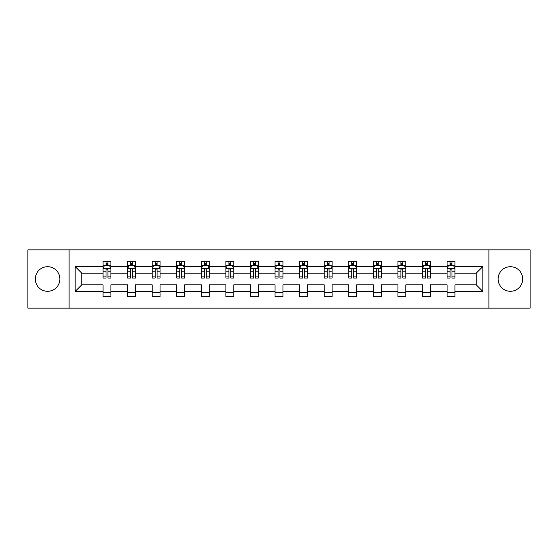 <?xml version="1.0" encoding="UTF-8"?>
<svg xmlns="http://www.w3.org/2000/svg" width="558" height="558" viewBox="0 0 558 558"><rect width="100%" height="100%" fill="white"/><g stroke="black" fill="none" stroke-linecap="round" stroke-linejoin="round"><path stroke-width="0.84" d="M510.41 266.71A12.29 12.29 0 0 0 498.12 279A12.29 12.29 0 0 0 510.41 291.29A12.29 12.29 0 0 0 522.7 279A12.29 12.29 0 0 0 510.41 266.71M47.59 266.71A12.29 12.29 0 0 0 35.3 279A12.29 12.29 0 0 0 47.59 291.29A12.29 12.29 0 0 0 59.88 279A12.29 12.29 0 0 0 47.59 266.71M488.906 308.142L530.1 308.142L530.1 249.858L488.906 249.858L488.906 308.142L69.094 308.142L69.094 249.858L27.9 249.858L27.9 308.142L69.094 308.142M454.958 291.443L454.958 284.831L476.225 284.831L482.844 291.443L454.958 291.443L454.958 296.723L447.084 296.723L447.084 291.443L430.385 291.443L430.385 296.723L422.511 296.723L422.511 291.443L405.812 291.443L405.812 296.723L397.931 296.723L397.931 291.443L381.233 291.443L381.233 296.723L373.358 296.723L373.358 291.443L356.66 291.443L356.66 296.723L348.785 296.723L348.785 291.443L332.087 291.443L332.087 296.723L324.212 296.723L324.212 291.443L307.514 291.443L307.514 296.723L299.639 296.723L299.639 291.443L282.941 291.443L282.941 296.723L275.059 296.723L275.059 291.443L258.361 291.443L258.361 296.723L250.486 296.723L250.486 291.443L233.788 291.443L233.788 296.723L225.913 296.723L225.913 291.443L209.215 291.443L209.215 296.723L201.34 296.723L201.34 291.443L184.642 291.443L184.642 296.723L176.767 296.723L176.767 291.443L160.069 291.443L160.069 296.723L152.188 296.723L152.188 291.443L135.489 291.443L135.489 296.723L127.615 296.723L127.615 291.443L110.916 291.443L110.916 296.723L103.042 296.723L103.042 291.443L75.156 291.443L75.156 266.557L103.042 266.557L103.042 261.277L110.916 261.277L110.916 266.557L127.615 266.557L127.615 261.277L135.489 261.277L135.489 266.557L152.188 266.557L152.188 261.277L160.069 261.277L160.069 266.557L176.767 266.557L176.767 261.277L184.642 261.277L184.642 266.557L201.34 266.557L201.34 261.277L209.215 261.277L209.215 266.557L225.913 266.557L225.913 261.277L233.788 261.277L233.788 266.557L250.486 266.557L250.486 261.277L258.361 261.277L258.361 266.557L275.059 266.557L275.059 261.277L282.941 261.277L282.941 266.557L299.639 266.557L299.639 261.277L307.514 261.277L307.514 266.557L324.212 266.557L324.212 261.277L332.087 261.277L332.087 266.557L348.785 266.557L348.785 261.277L356.66 261.277L356.66 266.557L373.358 266.557L373.358 261.277L381.233 261.277L381.233 266.557L397.931 266.557L397.931 261.277L405.812 261.277L405.812 266.557L422.511 266.557L422.511 261.277L430.385 261.277L430.385 266.557L447.084 266.557L447.084 261.277L454.958 261.277L454.958 266.557L482.844 266.557L482.844 291.443M488.906 249.858L69.094 249.858M447.084 266.557L447.084 273.169L430.385 273.169L430.385 266.557M430.385 291.443L430.385 284.831L447.084 284.831L447.084 291.443M422.511 266.557L422.511 273.169L405.812 273.169L405.812 266.557M405.812 291.443L405.812 284.831L422.511 284.831L422.511 291.443M397.931 266.557L397.931 273.169L381.233 273.169L381.233 266.557M381.233 291.443L381.233 284.831L397.931 284.831L397.931 291.443M373.358 266.557L373.358 273.169L356.66 273.169L356.66 266.557M356.66 291.443L356.66 284.831L373.358 284.831L373.358 291.443M348.785 266.557L348.785 273.169L332.087 273.169L332.087 266.557M332.087 291.443L332.087 284.831L348.785 284.831L348.785 291.443M324.212 266.557L324.212 273.169L307.514 273.169L307.514 266.557M307.514 291.443L307.514 284.831L324.212 284.831L324.212 291.443M299.639 266.557L299.639 273.169L282.941 273.169L282.941 266.557M282.941 291.443L282.941 284.831L299.639 284.831L299.639 291.443M275.059 266.557L275.059 273.169L258.361 273.169L258.361 266.557M258.361 291.443L258.361 284.831L275.059 284.831L275.059 291.443M250.486 266.557L250.486 273.169L233.788 273.169L233.788 266.557M233.788 291.443L233.788 284.831L250.486 284.831L250.486 291.443M225.913 266.557L225.913 273.169L209.215 273.169L209.215 266.557M209.215 291.443L209.215 284.831L225.913 284.831L225.913 291.443M201.34 266.557L201.34 273.169L184.642 273.169L184.642 266.557M184.642 291.443L184.642 284.831L201.34 284.831L201.34 291.443M176.767 266.557L176.767 273.169L160.069 273.169L160.069 266.557M160.069 291.443L160.069 284.831L176.767 284.831L176.767 291.443M152.188 266.557L152.188 273.169L135.489 273.169L135.489 266.557M135.489 291.443L135.489 284.831L152.188 284.831L152.188 291.443M127.615 266.557L127.615 273.169L110.916 273.169L110.916 266.557M110.916 291.443L110.916 284.831L127.615 284.831L127.615 291.443M103.042 266.557L103.042 273.169L81.775 273.169L81.775 284.831L103.042 284.831L103.042 291.443M75.156 266.557L81.775 273.169M476.225 284.831L476.225 273.169L454.958 273.169L454.958 266.557M450.076 265.217L451.966 265.217M425.503 265.217L427.393 265.217M400.93 265.217L402.82 265.217M376.35 265.217L378.24 265.217M351.777 265.217L353.667 265.217M327.204 265.217L329.094 265.217M302.631 265.217L304.522 265.217M278.051 265.217L279.949 265.217M253.478 265.217L255.369 265.217M228.906 265.217L230.796 265.217M204.333 265.217L206.223 265.217M179.76 265.217L181.65 265.217M155.18 265.217L157.07 265.217M130.607 265.217L132.497 265.217M106.034 265.217L107.924 265.217M103.042 292.783L110.916 292.783M127.615 292.783L135.489 292.783M152.188 292.783L160.069 292.783M176.767 292.783L184.642 292.783M201.34 292.783L209.215 292.783M225.913 292.783L233.788 292.783M250.486 292.783L258.361 292.783M275.059 292.783L282.941 292.783M299.639 292.783L307.514 292.783M324.212 292.783L332.087 292.783M348.785 292.783L356.66 292.783M373.358 292.783L381.233 292.783M397.931 292.783L405.812 292.783M422.511 292.783L430.385 292.783M447.084 292.783L454.958 292.783M81.775 284.831L75.156 291.443M482.844 266.557L476.225 273.169M107.924 263.327L106.034 263.327M104.52 265.482L103.042 265.482L103.042 261.277L106.034 261.277L106.034 265.294M103.042 276.077L103.042 278.051L106.034 278.051L106.034 276.077L103.042 276.077L103.042 273.169M110.916 273.169L110.916 278.051L107.924 278.051L107.924 269.626C107.296 268.412 106.662 268.412 106.034 269.626L106.034 276.077M109.438 265.482L110.916 265.482L110.916 261.277L107.924 261.277L107.924 265.294M110.916 268.447L109.34 265.294L104.618 265.294L103.042 268.447M132.497 263.327L130.607 263.327M129.093 265.482L127.615 265.482L127.615 261.277L130.607 261.277L130.607 265.294M127.615 276.077L127.615 278.051L130.607 278.051L130.607 276.077L127.615 276.077L127.615 273.169M135.489 273.169L135.489 278.051L132.497 278.051L132.497 269.626C131.869 268.412 131.242 268.412 130.607 269.626L130.607 276.077M134.011 265.482L135.489 265.482L135.489 261.277L132.497 261.277L132.497 265.294M135.489 268.447L133.913 265.294L129.191 265.294L127.615 268.447M157.07 263.327L155.18 263.327M153.673 265.482L152.188 265.482L152.188 261.277L155.18 261.277L155.18 265.294M152.188 276.077L152.188 278.051L155.18 278.051L155.18 276.077L152.188 276.077L152.188 273.169M160.069 273.169L160.069 278.051L157.07 278.051L157.07 269.626C156.442 268.412 155.815 268.412 155.18 269.626L155.18 276.077M158.584 265.482L160.069 265.482L160.069 261.277L157.07 261.277L157.07 265.294M160.069 268.447L158.493 265.294L153.764 265.294L152.188 268.447M181.65 263.327L179.76 263.327M178.246 265.482L176.767 265.482L176.767 261.277L179.76 261.277L179.76 265.294M176.767 276.077L176.767 278.051L179.76 278.051L179.76 276.077L176.767 276.077L176.767 273.169M184.642 273.169L184.642 278.051L181.65 278.051L181.65 269.626C181.015 268.412 180.387 268.412 179.76 269.626L179.76 276.077M183.157 265.482L184.642 265.482L184.642 261.277L181.65 261.277L181.65 265.294M184.642 268.447L183.066 265.294L178.337 265.294L176.767 268.447M206.223 263.327L204.333 263.327M202.819 265.482L201.34 265.482L201.34 261.277L204.333 261.277L204.333 265.294M201.34 276.077L201.34 278.051L204.333 278.051L204.333 276.077L201.34 276.077L201.34 273.169M209.215 273.169L209.215 278.051L206.223 278.051L206.223 269.626C205.595 268.412 204.96 268.412 204.333 269.626L204.333 276.077M207.736 265.482L209.215 265.482L209.215 261.277L206.223 261.277L206.223 265.294M209.215 268.447L207.639 265.294L202.917 265.294L201.34 268.447M230.796 263.327L228.906 263.327M227.392 265.482L225.913 265.482L225.913 261.277L228.906 261.277L228.906 265.294M225.913 276.077L225.913 278.051L228.906 278.051L228.906 276.077L225.913 276.077L225.913 273.169M233.788 273.169L233.788 278.051L230.796 278.051L230.796 269.626C230.168 268.412 229.54 268.412 228.906 269.626L228.906 276.077M232.309 265.482L233.788 265.482L233.788 261.277L230.796 261.277L230.796 265.294M233.788 268.447L232.212 265.294L227.49 265.294L225.913 268.447M255.369 263.327L253.478 263.327M251.965 265.482L250.486 265.482L250.486 261.277L253.478 261.277L253.478 265.294M250.486 276.077L250.486 278.051L253.478 278.051L253.478 276.077L250.486 276.077L250.486 273.169M258.361 273.169L258.361 278.051L255.369 278.051L255.369 269.626C254.741 268.412 254.113 268.412 253.478 269.626L253.478 276.077M256.882 265.482L258.361 265.482L258.361 261.277L255.369 261.277L255.369 265.294M258.361 268.447L256.792 265.294L252.063 265.294L250.486 268.447M279.949 263.327L278.051 263.327M276.545 265.482L275.059 265.482L275.059 261.277L278.051 261.277L278.051 265.294M275.059 276.077L275.059 278.051L278.051 278.051L278.051 276.077L275.059 276.077L275.059 273.169M282.941 273.169L282.941 278.051L279.949 278.051L279.949 269.626C279.314 268.412 278.686 268.412 278.051 269.626L278.051 276.077M281.455 265.482L282.941 265.482L282.941 261.277L279.949 261.277L279.949 265.294M282.941 268.447L281.365 265.294L276.635 265.294L275.059 268.447M304.522 263.327L302.631 263.327M301.118 265.482L299.639 265.482L299.639 261.277L302.631 261.277L302.631 265.294M299.639 276.077L299.639 278.051L302.631 278.051L302.631 276.077L299.639 276.077L299.639 273.169M307.514 273.169L307.514 278.051L304.522 278.051L304.522 269.626C303.894 268.412 303.259 268.412 302.631 269.626L302.631 276.077M306.035 265.482L307.514 265.482L307.514 261.277L304.522 261.277L304.522 265.294M307.514 268.447L305.937 265.294L301.208 265.294L299.639 268.447M329.094 263.327L327.204 263.327M325.691 265.482L324.212 265.482L324.212 261.277L327.204 261.277L327.204 265.294M324.212 276.077L324.212 278.051L327.204 278.051L327.204 276.077L324.212 276.077L324.212 273.169M332.087 273.169L332.087 278.051L329.094 278.051L329.094 269.626C328.467 268.412 327.832 268.412 327.204 269.626L327.204 276.077M330.608 265.482L332.087 265.482L332.087 261.277L329.094 261.277L329.094 265.294M332.087 268.447L330.51 265.294L325.788 265.294L324.212 268.447M353.667 263.327L351.777 263.327M350.264 265.482L348.785 265.482L348.785 261.277L351.777 261.277L351.777 265.294M348.785 276.077L348.785 278.051L351.777 278.051L351.777 276.077L348.785 276.077L348.785 273.169M356.66 273.169L356.66 278.051L353.667 278.051L353.667 269.626C353.04 268.412 352.412 268.412 351.777 269.626L351.777 276.077M355.181 265.482L356.66 265.482L356.66 261.277L353.667 261.277L353.667 265.294M356.66 268.447L355.083 265.294L350.361 265.294L348.785 268.447M378.24 263.327L376.35 263.327M374.843 265.482L373.358 265.482L373.358 261.277L376.35 261.277L376.35 265.294M373.358 276.077L373.358 278.051L376.35 278.051L376.35 276.077L373.358 276.077L373.358 273.169M381.233 273.169L381.233 278.051L378.24 278.051L378.24 269.626C377.613 268.412 376.985 268.412 376.35 269.626L376.35 276.077M379.754 265.482L381.233 265.482L381.233 261.277L378.24 261.277L378.24 265.294M381.233 268.447L379.663 265.294L374.934 265.294L373.358 268.447M402.82 263.327L400.93 263.327M399.416 265.482L397.931 265.482L397.931 261.277L400.93 261.277L400.93 265.294M397.931 276.077L397.931 278.051L400.93 278.051L400.93 276.077L397.931 276.077L397.931 273.169M405.812 273.169L405.812 278.051L402.82 278.051L402.82 269.626C402.185 268.412 401.558 268.412 400.93 269.626L400.93 276.077M404.327 265.482L405.812 265.482L405.812 261.277L402.82 261.277L402.82 265.294M405.812 268.447L404.236 265.294L399.507 265.294L397.931 268.447M427.393 263.327L425.503 263.327M423.989 265.482L422.511 265.482L422.511 261.277L425.503 261.277L425.503 265.294M422.511 276.077L422.511 278.051L425.503 278.051L425.503 276.077L422.511 276.077L422.511 273.169M430.385 273.169L430.385 278.051L427.393 278.051L427.393 269.626C426.765 268.412 426.131 268.412 425.503 269.626L425.503 276.077M428.907 265.482L430.385 265.482L430.385 261.277L427.393 261.277L427.393 265.294M430.385 268.447L428.809 265.294L424.087 265.294L422.511 268.447M451.966 263.327L450.076 263.327M448.562 265.482L447.084 265.482L447.084 261.277L450.076 261.277L450.076 265.294M447.084 276.077L447.084 278.051L450.076 278.051L450.076 276.077L447.084 276.077L447.084 273.169M454.958 273.169L454.958 278.051L451.966 278.051L451.966 269.626C451.338 268.412 450.704 268.412 450.076 269.626L450.076 276.077M453.48 265.482L454.958 265.482L454.958 261.277L451.966 261.277L451.966 265.294M454.958 268.447L453.382 265.294L448.66 265.294L447.084 268.447M110.875 268.37L103.084 268.37M110.916 276.077L107.924 276.077M106.034 271.858L103.042 271.858M110.916 271.858L107.924 271.858M107.924 264.332L106.034 264.332M135.454 268.37L127.656 268.37M135.489 276.077L132.497 276.077M130.607 271.858L127.615 271.858M135.489 271.858L132.497 271.858M132.497 264.332L130.607 264.332M160.027 268.37L152.229 268.37M160.069 276.077L157.07 276.077M155.18 271.858L152.188 271.858M160.069 271.858L157.07 271.858M157.07 264.332L155.18 264.332M184.6 268.37L176.802 268.37M184.642 276.077L181.65 276.077M179.76 271.858L176.767 271.858M184.642 271.858L181.65 271.858M181.65 264.332L179.76 264.332M209.173 268.37L201.375 268.37M209.215 276.077L206.223 276.077M204.333 271.858L201.34 271.858M209.215 271.858L206.223 271.858M206.223 264.332L204.333 264.332M233.753 268.37L225.955 268.37M233.788 276.077L230.796 276.077M228.906 271.858L225.913 271.858M233.788 271.858L230.796 271.858M230.796 264.332L228.906 264.332M258.326 268.37L250.528 268.37M258.361 276.077L255.369 276.077M253.478 271.858L250.486 271.858M258.361 271.858L255.369 271.858M255.369 264.332L253.478 264.332M282.899 268.37L275.101 268.37M282.941 276.077L279.949 276.077M278.051 271.858L275.059 271.858M282.941 271.858L279.949 271.858M279.949 264.332L278.051 264.332M307.472 268.37L299.674 268.37M307.514 276.077L304.522 276.077M302.631 271.858L299.639 271.858M307.514 271.858L304.522 271.858M304.522 264.332L302.631 264.332M332.045 268.37L324.247 268.37M332.087 276.077L329.094 276.077M327.204 271.858L324.212 271.858M332.087 271.858L329.094 271.858M329.094 264.332L327.204 264.332M356.625 268.37L348.827 268.37M356.66 276.077L353.667 276.077M351.777 271.858L348.785 271.858M356.66 271.858L353.667 271.858M353.667 264.332L351.777 264.332M381.198 268.37L373.4 268.37M381.233 276.077L378.24 276.077M376.35 271.858L373.358 271.858M381.233 271.858L378.24 271.858M378.24 264.332L376.35 264.332M405.771 268.37L397.973 268.37M405.812 276.077L402.82 276.077M400.93 271.858L397.931 271.858M405.812 271.858L402.82 271.858M402.82 264.332L400.93 264.332M430.344 268.37L422.545 268.37M430.385 276.077L427.393 276.077M425.503 271.858L422.511 271.858M430.385 271.858L427.393 271.858M427.393 264.332L425.503 264.332M454.916 268.37L447.125 268.37M454.958 276.077L451.966 276.077M450.076 271.858L447.084 271.858M454.958 271.858L451.966 271.858M451.966 264.332L450.076 264.332"/></g></svg>
